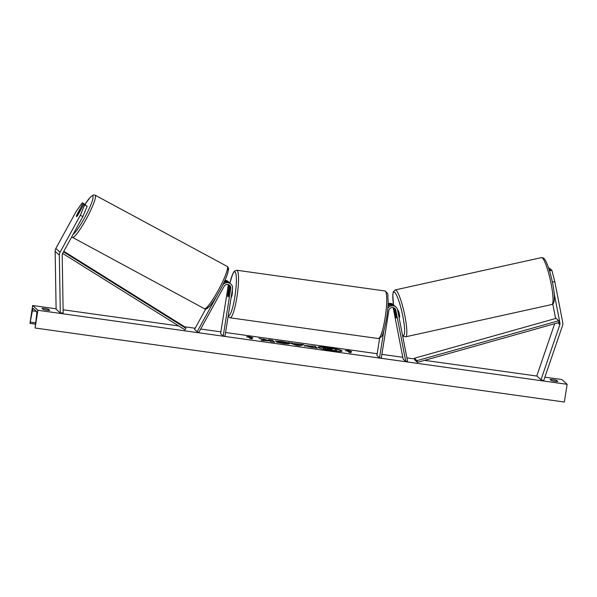 <?xml version="1.0" encoding="UTF-8"?>
<svg xmlns="http://www.w3.org/2000/svg" width="597" height="597" viewBox="0 0 597 597"><rect width="100%" height="100%" fill="white"/><g stroke="black" fill="none" stroke-linecap="round" stroke-linejoin="round"><path stroke-width="0.9" d="M553.986 292.448L559.949 323.171A2.888 2.836 -47.7 0 1 559.844 324.649L540.994 379.744L543.695 380.625L562.546 325.537A5.776 5.664 -47.7 0 0 562.755 322.574L554.814 281.627L552.337 282.157M552.792 304.052L555.598 318.5M548.733 268.307L549.494 268.143L550.262 268.844L548.994 269.113M554.673 323.723L536.8 375.938L540.994 379.744M549.509 270.807L551.867 270.299L554.814 281.627M549.27 269.993L551.098 269.605L551.867 270.299M550.441 269.747L550.262 268.844M83.871 204.249L84.64 204.943L80.341 215.256L82.841 216.599L87.14 206.286L83.871 204.249L77.625 215.629A3.612 0.687 118.2 0 1 76.543 216.532A3.612 0.687 118.2 0 1 76.513 216.517A3.612 0.687 118.2 0 1 76.789 214.868L83.035 203.487L82.267 202.786L85.535 204.823L83.035 203.487M82.841 216.599L62.551 253.591A2.888 2.836 132.3 0 0 62.192 255.038L63.163 312.903L60.304 313.007L59.334 255.143A5.776 5.664 132.3 0 1 60.058 252.255L80.341 215.256M82.267 202.786L76.155 211.45L55.864 248.442A5.776 5.664 132.3 0 0 55.148 251.337L56.118 309.201L60.304 313.007M87.14 206.286L84.64 204.943M228.017 284.493A3.612 3.537 132.3 0 1 228.129 286.112L220.606 333.619L223.226 335.999L224.987 336.245L232.509 288.739A5.418 5.313 132.3 0 0 222.532 285.485L222.494 285.56M216.771 296L197.167 331.738L194.555 329.357L205.756 308.933M229.532 282.829A5.418 5.313 132.3 0 0 229.136 282.426L228.248 281.612A5.418 5.313 132.3 0 0 224.987 280.262M229.136 282.426A5.418 5.313 132.3 0 0 224.584 281.157M229.166 284.963A3.612 3.537 -47.7 0 1 229.86 287.687L228.569 295.836A3.612 0.59 98 0 1 227.987 296.91A3.612 0.59 98 0 1 227.726 295.075L229.017 286.926A3.612 3.537 132.3 0 0 228.651 284.694M223.226 335.999L230.748 288.493A3.612 3.537 132.3 0 0 224.099 286.321L198.734 332.574L197.167 331.738M224.017 282.396A5.418 5.313 -47.7 0 1 229.972 283.187L230.86 283.993M387.789 308.365A5.418 5.313 -47.7 0 1 397.609 309.977L407.542 361.163L405.788 361.536L403.169 359.155L393.236 307.97L394.124 308.783L394.624 311.343M388.028 304.88A5.418 5.313 -47.7 0 1 394.662 305.925M388.087 303.642A5.418 5.313 -47.7 0 1 393.378 304.709L394.266 305.522M393.147 307.597A3.612 3.537 -47.7 0 1 393.236 307.97M393.781 307.791A3.612 3.537 -47.7 0 1 394.124 308.783M379.632 338.342L376.916 355.484L379.528 357.864L381.296 358.11L388.819 310.604A3.612 3.537 -47.7 0 1 395.856 310.35L405.788 361.536M395.415 311.858A3.612 0.575 -102.5 0 0 394.893 310.94A3.612 0.575 -102.5 0 0 394.796 310.918A3.612 0.575 -102.5 0 0 394.61 311.634L395.58 316.634A3.612 0.575 -102.5 0 0 396.251 317.947A3.612 0.418 -102 0 0 396.326 317.977A3.612 0.418 -102 0 0 396.401 316.925L394.968 309.544A3.612 3.537 132.3 0 0 394.296 308.059M379.528 357.864L383.819 330.798M395.99 307.089L395.102 306.283A5.418 5.313 132.3 0 0 387.946 306.306M231.158 297.351L231.151 297.351A3.612 0.59 -82 0 0 232.181 294.254A3.612 0.59 -82 0 0 232.27 290.291M229.255 291.135A3.612 0.59 -82 0 0 228.987 289.754A3.612 0.59 -82 0 0 228.517 290.463L227.718 295.53A3.612 0.59 -82 0 0 227.987 296.91A3.612 0.59 -82 0 0 228.45 296.194L229.308 291.142M399.386 317.253A3.612 0.575 -102.5 0 0 399.483 317.276A3.612 0.575 -102.5 0 0 399.326 313.91A3.612 0.575 -102.5 0 0 398.027 310.253A3.612 0.575 -102.5 0 0 397.923 310.224L397.669 310.283M341.932 351.193A12.179 1.328 9 0 0 328.216 347.879A12.179 1.328 9 0 0 322.044 347.23M331.805 350.738A12.179 1.328 9 0 0 342.066 351.036A12.179 1.328 9 0 0 328.275 347.521A12.179 1.328 9 0 0 318.007 347.223A12.179 1.328 9 0 0 331.805 350.738M544.874 377.17L561.919 379.55L567.15 384.311L564.344 402.035L35.081 328.007L36.626 314.686A3.067 0.5 -82 0 0 36.611 311.544L33.26 308.5A3.067 0.5 -82 0 0 33.208 308.477A3.067 0.5 -82 0 0 32.387 310.836L29.984 323.358L32.656 305.515L56.111 308.798M63.11 309.776L178.742 325.955M184.167 326.708L195.159 328.246M200.682 329.022L220.89 331.85M225.584 332.507L377.192 353.715M381.886 354.372L402.811 357.297M406.9 357.864L414.564 358.939M424.624 360.349L536.934 376.058M32.656 305.515L37.895 310.276L567.15 384.311M289.381 343.454L289.381 343.447C289.709 344.014 287.59 343.999 283.03 343.402L276.605 342.171L285.359 342.894L275.239 340.999L281.015 341.447C285.508 342.111 288.291 342.782 289.381 343.447L289.47 343.611M285.351 343.342L285.351 342.894M304.545 345.812C304.313 345.394 306.089 345.447 309.858 345.976L315.112 346.245L317.201 348.155L304.477 345.693M265.665 340.253L261.217 340.32L269.866 340.88L270.717 341.648L274.627 342.2L272.53 340.29L268.62 339.745L269.165 340.238L267.971 340.253L258.941 338.395L265.665 340.253L263.486 340.641M557.807 381.513L556.441 380.274A4.515 0.493 9 0 0 553.068 379.647A4.515 0.493 9 0 0 550.091 379.386L551.449 380.625A4.515 0.493 9 0 0 557.807 381.513M48.357 309.201L49.715 310.44A4.515 0.493 -171 0 1 43.365 309.552L42.006 308.313A4.515 0.493 -171 0 1 44.976 308.574A4.515 0.493 -171 0 1 48.357 309.201L48.17 310.35M349.573 351.26L351.693 351.551L347.7 350.364L345.342 350.663L347.454 350.961L349.029 352.387L351.148 352.685L349.573 351.26L350.618 352.611M246.546 336.842L248.904 336.551L252.897 337.738L250.777 337.439L252.352 338.865L250.233 338.574L248.665 337.141L246.546 336.842M293.776 343.551L303.903 344.678L300.03 345.753L296.284 345.23L288.217 342.484L295.343 344.133M37.895 310.276L35.081 328.007M556.262 381.423L556.441 380.274M321.731 347.215A12.179 1.328 9 0 0 318.089 347.417M323.522 348.864L323.514 348.394L325.835 348.327L321.731 347.185L329.745 348.797L331.462 349.036L330.828 348.461L334.745 349.006L336.842 350.917L325.32 349.133M324.201 348.245L321.731 347.185M330.932 348.961L330.828 348.461M336.842 350.917L325.261 349.484M349.566 351.297L347.7 350.364M347.641 350.723L346.648 350.849M247.852 337.029L248.904 336.551M248.852 336.902L250.777 337.477M251.822 338.79L250.777 337.439M269.165 340.238L267.911 340.603L263.643 339.051M263.583 339.402L261.598 339.126M274.098 342.126L272.53 340.29M272.478 340.648L269.09 340.171M304.492 346.163C304.261 345.753 306.03 345.805 309.806 346.327L309.858 345.976M311.671 346.133L315.112 346.245M315.052 346.603L316.679 348.081M308.388 346.618L312.746 347.514L312.253 346.656L310.395 346.402L308.433 346.335L312.806 347.163M276.963 341.372L280.963 341.805C285.448 342.469 288.239 343.133 289.321 343.805M278.374 342.596L279.209 342.275M279.157 342.626L285.299 343.253M298.493 344.573L299.246 344.312M299.187 344.67L299.866 344.118M299.813 344.469L303.037 344.924M290.03 343.103L292.381 343.066M292.329 343.424L293.724 343.902M295.351 344.118L297.448 345.23L298.493 344.559L295.351 344.118L297.5 344.872L298.493 344.559M327.477 349.021L332.417 349.909L327.454 348.984M331.895 349.835L328.716 349.372M79.916 211.457L79.901 211.45A3.612 0.53 -61.7 0 0 80.125 210.263A3.612 0.53 -61.7 0 0 80.102 210.248A3.612 0.53 -61.7 0 0 79.356 210.89L76.879 215.405A3.612 0.53 -61.7 0 0 76.632 216.554M79.901 211.45L77.543 215.741M558.717 320.738L556.098 318.358L414.385 358.26L414.833 359.984L417.452 362.364L559.165 322.455L558.717 320.738L416.997 360.64L417.452 362.364M414.385 358.26L416.997 360.64M62.648 253.427L184.973 329.842L185.936 328.32L183.324 325.94L63.819 251.285M63.513 251.844L185.936 328.32M559.165 322.455L559.949 323.171M557.844 322.828L559.844 324.649M55.864 248.442L60.058 252.255M55.148 251.337L59.334 255.143M228.129 286.112L229.017 286.926M229.86 287.687L230.748 288.493M394.968 309.544L395.856 310.35M385.095 317.917A24.014 3.91 -82 0 0 384.946 290.97C389.64 294.314 387.147 295.59 388.14 299.925C388.184 305.142 387.677 311.156 386.617 317.962C384.737 328.492 382.953 334.798 381.259 336.887L378.289 338.536A24.014 3.91 -82 0 0 385.095 317.917M384.946 290.97L236.748 270.24A24.014 3.91 98 0 1 236.905 297.187A24.014 3.91 98 0 1 230.099 317.805L378.289 338.536M228.255 315.619A22.208 3.619 -82 0 0 234.882 296.702A22.208 3.619 -82 0 0 235.651 272.889A22.208 3.619 -82 0 0 229.912 283.135M542.128 257.792A24.014 3.821 -102.5 0 0 541.464 257.62L543.457 258.023C548.576 260.844 559.255 303.313 551.829 304.515A24.014 3.821 -102.5 0 0 550.785 282.127A24.014 3.821 -102.5 0 0 542.128 257.792M541.464 257.62L395.266 289.918A24.014 3.821 77.5 0 1 395.93 290.09A24.014 3.821 77.5 0 1 404.579 314.432A24.014 3.821 77.5 0 1 405.624 336.812L551.829 304.515M402.445 334.902A22.208 3.53 -102.5 0 0 402.878 335.275A22.208 3.53 -102.5 0 0 402.878 316.47A22.208 3.53 -102.5 0 0 394.527 292.224A22.208 3.53 -102.5 0 0 393.49 304.813M30.014 323.35L35.275 324.089L29.984 323.358M30.425 322.104L35.462 322.813M32.387 310.836L36.454 311.403M84.975 204.316A22.208 3.254 118.3 0 1 92.826 196.01A22.208 3.254 118.3 0 1 86.386 214.427A22.208 3.254 118.3 0 1 72.998 234.546M72.334 237.442A24.014 3.522 -61.7 0 0 86.565 218.48A24.014 3.522 -61.7 0 0 95.266 195.279A24.014 3.522 -61.7 0 0 95.132 195.174L227.166 266.396A24.014 3.522 118.3 0 1 227.3 266.501A24.014 3.522 118.3 0 1 218.599 289.702A24.014 3.522 118.3 0 1 204.368 308.671L71.692 236.934M206.674 307.828A22.208 3.254 -61.7 0 0 219.703 290.851A22.208 3.254 -61.7 0 0 228.009 268.934M236.748 270.24L234.36 271.18L232.778 273.71L229.89 283.105M229.517 289.829L228.987 289.754M228.136 316.38L230.099 317.805M395.266 289.918L393.386 291.597L392.789 294.567L393.453 304.783M402.535 335.365L403.639 336.409L405.624 336.812M395.214 310.828L394.796 310.918M399.483 317.276L399.042 317.373M227.166 266.396L227.741 266.837C228.838 269.195 228.83 267.889 227.778 272.926C226.367 277.493 223.853 283.157 220.233 289.918C215.927 297.821 212.166 303.5 208.935 306.948C206.943 308.933 205.42 309.507 204.368 308.671M84.953 204.301L90.572 196.898L93.453 194.965L95.132 195.174"/></g></svg>
